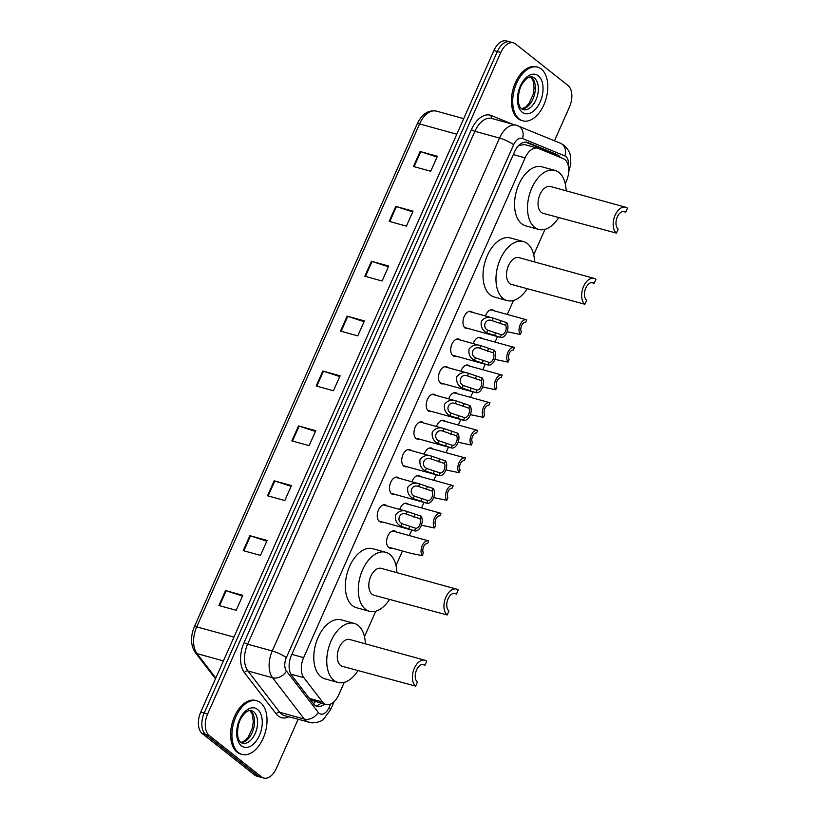 <?xml version="1.0" encoding="UTF-8"?>
<svg xmlns="http://www.w3.org/2000/svg" width="819" height="819" viewBox="0 0 819 819"><rect width="100%" height="100%" fill="white"/><g stroke="black" fill="none" stroke-linecap="round" stroke-linejoin="round"><path stroke-width="1.23" d="M382.381 521.969A8.907 5.283 -74.6 0 1 380.466 522.01A8.907 5.283 -74.6 0 1 379.299 521.406A8.907 5.283 -74.6 0 1 378.071 510.984A8.907 5.283 -74.6 0 1 385.196 504.842A8.907 5.283 -74.6 0 1 386.373 505.446A8.907 5.283 -74.6 0 1 386.824 505.866M394.635 494.328A8.907 5.283 -74.6 0 1 392.711 494.369A8.907 5.283 -74.6 0 1 391.543 493.775A8.907 5.283 -74.6 0 1 390.315 483.343A8.907 5.283 -74.6 0 1 397.45 477.201A8.907 5.283 -74.6 0 1 398.618 477.805A8.907 5.283 -74.6 0 1 399.078 478.235M406.879 466.687A8.907 5.283 -74.6 0 1 404.965 466.728A8.907 5.283 -74.6 0 1 403.787 466.134A8.907 5.283 -74.6 0 1 402.569 455.702A8.907 5.283 -74.6 0 1 409.695 449.57A8.907 5.283 -74.6 0 1 410.872 450.163A8.907 5.283 -74.6 0 1 411.322 450.593M419.133 439.045A8.907 5.283 -74.6 0 1 417.209 439.097A8.907 5.283 -74.6 0 1 416.042 438.493A8.907 5.283 -74.6 0 1 414.813 428.061A8.907 5.283 -74.6 0 1 421.949 421.928A8.907 5.283 -74.6 0 1 423.116 422.522A8.907 5.283 -74.6 0 1 423.566 422.952M431.378 411.404A8.907 5.283 -74.6 0 1 429.463 411.455A8.907 5.283 -74.6 0 1 428.286 410.851A8.907 5.283 -74.6 0 1 427.057 400.419A8.907 5.283 -74.6 0 1 434.193 394.287A8.907 5.283 -74.6 0 1 435.36 394.891A8.907 5.283 -74.6 0 1 435.821 395.311M443.632 383.763A8.907 5.283 -74.6 0 1 441.707 383.814A8.907 5.283 -74.6 0 1 440.54 383.21A8.907 5.283 -74.6 0 1 439.312 372.778A8.907 5.283 -74.6 0 1 446.447 366.646A8.907 5.283 -74.6 0 1 447.614 367.25A8.907 5.283 -74.6 0 1 448.065 367.67M455.876 356.122A8.907 5.283 -74.6 0 1 453.951 356.173A8.907 5.283 -74.6 0 1 452.784 355.569A8.907 5.283 -74.6 0 1 451.556 345.137A8.907 5.283 -74.6 0 1 458.691 339.005A8.907 5.283 -74.6 0 1 459.858 339.609A8.907 5.283 -74.6 0 1 460.319 340.028M468.12 328.491A8.907 5.283 -74.6 0 1 466.206 328.532A8.907 5.283 -74.6 0 1 465.038 327.928A8.907 5.283 -74.6 0 1 463.81 317.506A8.907 5.283 -74.6 0 1 470.935 311.363A8.907 5.283 -74.6 0 1 472.113 311.967A8.907 5.283 -74.6 0 1 472.563 312.387M399.682 509.418A8.907 5.283 -74.6 0 1 406.818 503.286A8.907 5.283 -74.6 0 1 407.985 503.89A8.907 5.283 -74.6 0 1 408.435 504.309M411.937 481.777A8.907 5.283 -74.6 0 1 419.062 475.644A8.907 5.283 -74.6 0 1 420.229 476.248A8.907 5.283 -74.6 0 1 420.69 476.668M424.181 454.135A8.907 5.283 -74.6 0 1 431.316 448.003A8.907 5.283 -74.6 0 1 432.483 448.607A8.907 5.283 -74.6 0 1 432.934 449.027M436.425 426.494A8.907 5.283 -74.6 0 1 443.56 420.362A8.907 5.283 -74.6 0 1 444.727 420.966A8.907 5.283 -74.6 0 1 445.188 421.396M391.748 548.044A8.907 5.283 -74.6 0 1 389.834 548.095A8.907 5.283 -74.6 0 1 388.656 547.491A8.907 5.283 -74.6 0 1 387.438 537.059A8.907 5.283 -74.6 0 1 394.563 530.927A8.907 5.283 -74.6 0 1 395.741 531.531A8.907 5.283 -74.6 0 1 396.191 531.951M448.679 398.853A8.907 5.283 -74.6 0 1 455.804 392.731A8.907 5.283 -74.6 0 1 456.982 393.325A8.907 5.283 -74.6 0 1 457.432 393.755M460.923 371.222A8.907 5.283 -74.6 0 1 468.058 365.09A8.907 5.283 -74.6 0 1 469.226 365.683A8.907 5.283 -74.6 0 1 469.676 366.113M473.177 343.581A8.907 5.283 -74.6 0 1 480.303 337.448A8.907 5.283 -74.6 0 1 481.47 338.052A8.907 5.283 -74.6 0 1 481.93 338.472M485.421 315.939A8.907 5.283 -74.6 0 1 492.557 309.807A8.907 5.283 -74.6 0 1 493.724 310.411A8.907 5.283 -74.6 0 1 494.174 310.831M565.243 183.681L566.42 181.019A16.697 9.91 105.4 0 0 563.349 158.681L538.411 148.444A16.697 9.91 105.4 0 0 537.745 148.219A16.697 9.91 105.4 0 0 525.122 157.832L303.644 657.626A16.697 9.91 105.4 0 0 303.88 677.712L322.573 702.026A16.697 9.91 105.4 0 0 323.894 703.378A16.697 9.91 105.4 0 0 326.085 704.504A16.697 9.91 105.4 0 0 338.708 694.881L344.267 682.34M310.626 699.969L326.085 704.504M524.375 144.574L519.062 145.403A16.697 13.401 112.3 0 0 519.092 145.147M364.496 636.691L375.798 611.189M396.017 565.54L402.467 551.003M409.305 535.565L411.742 530.067M421.55 507.934L423.996 502.426M433.804 480.292L436.24 474.785M446.048 452.651L448.495 447.143M458.302 425.01L460.739 419.502M470.546 397.369L472.983 391.861M482.8 369.727L485.237 364.22M495.045 342.086L497.481 336.589M507.289 314.455L513.493 300.471M533.712 254.822L545.014 229.32M560.38 157.463A16.697 9.91 105.4 0 0 557.084 154.566L527.794 142.547A16.697 9.91 105.4 0 0 527.119 142.322A16.697 9.91 105.4 0 0 514.496 151.935L291.451 655.261A16.697 9.91 105.4 0 0 291.687 675.347L313.657 703.91A16.697 9.91 105.4 0 0 314.977 705.261A16.697 9.91 105.4 0 0 317.168 706.387A16.697 9.91 105.4 0 0 324.611 704.094M321.161 703.142A16.697 9.91 -74.6 0 1 315.51 705.65M298.085 719.379L276.351 768.437A16.697 9.91 -74.6 0 1 263.728 778.05A16.697 9.91 -74.6 0 1 261.537 776.924L209.173 735.472A16.697 9.91 -74.6 0 1 207.627 714.035L500.788 52.477A16.697 9.91 -74.6 0 1 513.411 42.854A16.697 9.91 -74.6 0 1 515.601 43.98L567.956 85.432A16.697 9.91 -74.6 0 1 569.512 106.869L554.483 140.776M263.728 778.05L256.818 776.146A16.697 9.91 -74.6 0 1 254.627 775.02L202.262 733.568L205.723 734.52A16.697 9.91 -74.6 0 1 204.166 713.083L497.328 51.525A16.697 9.91 -74.6 0 1 509.95 41.902A16.697 9.91 -74.6 0 0 497.328 51.525L204.166 713.083A16.697 9.91 -74.6 0 0 205.723 734.52L258.077 775.972L205.723 734.52L209.173 735.472M260.268 777.098A16.697 9.91 -74.6 0 1 258.077 775.972A16.697 9.91 -74.6 0 0 260.268 777.098M525.573 142.107L553.634 153.614A16.697 9.91 -74.6 0 1 556.47 155.856M202.262 733.568A16.697 9.91 -74.6 0 1 200.716 712.131L493.877 50.563A16.697 9.91 -74.6 0 1 506.5 40.95L513.411 42.854M371.457 261.271L388.728 266.042L382.094 281.009L364.824 276.238L371.457 261.271A4.453 0.87 -156.1 0 1 372.092 261.466L365.458 276.412M395.772 206.388L413.052 211.159L406.419 226.126L389.148 221.355L395.772 206.388A4.453 0.87 -156.1 0 1 396.406 206.583L389.783 221.54M420.096 151.515L437.366 156.275L430.733 171.243L413.462 166.482L420.096 151.515A4.453 0.87 -156.1 0 1 420.731 151.699L414.107 166.656M298.495 425.911L315.765 430.681L309.132 445.649L291.861 440.878L298.495 425.911A4.453 0.87 -156.1 0 1 299.13 426.105L292.506 441.062M274.181 480.794L291.451 485.565L284.817 500.532L267.547 495.761L274.181 480.794A4.453 0.87 -156.1 0 1 274.805 480.988L268.182 495.935M249.856 535.677L267.127 540.438L260.493 555.405L243.223 550.644L249.856 535.677A4.453 0.87 -156.1 0 1 250.491 535.872L243.867 550.818M225.542 590.56L242.813 595.321L236.179 610.288L218.908 605.528L225.542 590.56A4.453 0.87 -156.1 0 1 226.167 590.745L219.543 605.702M347.133 316.154L364.404 320.915L357.78 335.882L340.499 331.122L347.133 316.154A4.453 0.87 -156.1 0 1 347.768 316.349L341.144 331.296M322.819 371.038L340.09 375.798L333.456 390.765L316.185 386.005L322.819 371.038A4.453 0.87 -156.1 0 1 323.454 371.222L316.82 386.179M339.752 376.566L323.454 371.222M364.066 321.683L347.768 316.349M242.475 596.089L226.167 590.745M266.789 541.205L250.491 535.872M291.114 486.322L274.805 480.988M315.428 431.449L299.13 426.105M437.029 157.043L420.731 151.699M412.704 211.926L396.406 206.583M388.39 266.799L372.092 261.466M260.524 702.671A27.826 16.513 -74.6 0 1 264.363 735.267A27.826 16.513 -74.6 0 1 242.076 754.442A27.826 16.513 -74.6 0 1 238.421 752.569A27.826 16.513 -74.6 0 1 234.582 719.973A27.826 16.513 -74.6 0 1 256.869 700.798A27.826 16.513 -74.6 0 1 260.524 702.671M242.076 754.442L240.776 754.084A27.826 16.513 -74.6 0 1 237.121 752.211A27.826 16.513 -74.6 0 1 233.282 719.614A27.826 16.513 -74.6 0 1 255.579 700.44L256.869 700.798M415.663 686.117L417.434 682.125A9.459 5.61 -74.6 0 1 416.124 671.048A9.459 5.61 -74.6 0 1 423.699 664.526A9.459 5.61 -74.6 0 1 424.948 665.171L426.719 661.179A13.913 8.251 -74.6 0 0 424.887 660.237L349.754 639.506A13.913 8.251 105.4 0 0 338.605 649.098A13.913 8.251 105.4 0 0 340.53 665.397A13.913 8.251 105.4 0 0 342.352 666.328L415.663 686.117A13.913 8.251 -74.6 0 1 413.738 669.819A13.913 8.251 -74.6 0 1 424.887 660.237M422.307 664.434L424.948 665.171M357.954 670.638A30.61 18.161 -74.6 0 1 337.919 682.432A30.61 18.161 -74.6 0 1 333.896 680.364A30.61 18.161 -74.6 0 1 329.678 644.502A30.61 18.161 -74.6 0 1 354.197 623.413A30.61 18.161 -74.6 0 1 358.21 625.481A30.61 18.161 -74.6 0 1 365.346 643.816M337.919 682.432L324.959 678.859A30.61 18.161 -74.6 0 1 320.935 676.791A30.61 18.161 -74.6 0 1 316.718 640.929A30.61 18.161 -74.6 0 1 341.236 619.84L354.197 623.413M447.184 614.977L448.955 610.984A9.459 5.61 -74.6 0 1 447.655 599.897A9.459 5.61 -74.6 0 1 455.231 593.386A9.459 5.61 -74.6 0 1 456.47 594.021L458.241 590.028A13.913 8.251 -74.6 0 0 456.418 589.086L381.285 568.366A13.913 8.251 105.4 0 0 370.137 577.948A13.913 8.251 105.4 0 0 372.051 594.246A13.913 8.251 105.4 0 0 373.884 595.188L447.184 614.977A13.913 8.251 -74.6 0 1 445.27 598.679A13.913 8.251 -74.6 0 1 456.418 589.086M453.839 593.294L456.47 594.021M389.475 599.488A30.61 18.161 -74.6 0 1 369.441 611.281A30.61 18.161 -74.6 0 1 365.417 609.213A30.61 18.161 -74.6 0 1 361.199 573.361A30.61 18.161 -74.6 0 1 385.718 552.272A30.61 18.161 -74.6 0 1 389.742 554.34A30.61 18.161 -74.6 0 1 396.877 572.665M369.441 611.281L356.49 607.708A30.61 18.161 -74.6 0 1 352.467 605.64A30.61 18.161 -74.6 0 1 348.249 569.789A30.61 18.161 -74.6 0 1 372.768 548.699L385.718 552.272M584.879 304.248L586.65 300.266A9.459 5.61 -74.6 0 1 585.35 289.179A9.459 5.61 -74.6 0 1 592.925 282.657A9.459 5.61 -74.6 0 1 594.164 283.302L595.935 279.31A13.913 8.251 -74.6 0 0 594.113 278.368L518.98 257.637A13.913 8.251 105.4 0 0 507.831 267.229A13.913 8.251 105.4 0 0 509.746 283.528A13.913 8.251 105.4 0 0 511.578 284.469L584.879 304.248A13.913 8.251 -74.6 0 1 582.964 287.95A13.913 8.251 -74.6 0 1 594.113 278.368M591.533 282.575L594.164 283.302M527.17 288.769A30.61 18.161 -74.6 0 1 507.135 300.563A30.61 18.161 -74.6 0 1 503.112 298.495A30.61 18.161 -74.6 0 1 498.894 262.643A30.61 18.161 -74.6 0 1 523.413 241.544A30.61 18.161 -74.6 0 1 527.436 243.612A30.61 18.161 -74.6 0 1 534.572 261.947M507.135 300.563L494.185 296.99A30.61 18.161 -74.6 0 1 490.161 294.922A30.61 18.161 -74.6 0 1 485.943 259.06A30.61 18.161 -74.6 0 1 510.462 237.971L523.413 241.544M616.41 233.108L618.181 229.115A9.459 5.61 -74.6 0 1 616.871 218.038A9.459 5.61 -74.6 0 1 624.447 211.517A9.459 5.61 -74.6 0 1 625.696 212.152L627.467 208.159A13.913 8.251 -74.6 0 0 625.634 207.227L550.501 186.497A13.913 8.251 105.4 0 0 539.363 196.079A13.913 8.251 105.4 0 0 541.277 212.377A13.913 8.251 105.4 0 0 543.099 213.319L616.41 233.108A13.913 8.251 -74.6 0 1 614.496 216.81A13.913 8.251 -74.6 0 1 625.634 207.227M623.054 211.425L625.696 212.152M558.701 217.619A30.61 18.161 -74.6 0 1 538.667 229.412A30.61 18.161 -74.6 0 1 534.643 227.344A30.61 18.161 -74.6 0 1 530.425 191.492A30.61 18.161 -74.6 0 1 554.944 170.403A30.61 18.161 -74.6 0 1 558.957 172.471A30.61 18.161 -74.6 0 1 566.103 190.796M538.667 229.412L525.706 225.839A30.61 18.161 -74.6 0 1 521.693 223.771A30.61 18.161 -74.6 0 1 517.475 187.92A30.61 18.161 -74.6 0 1 541.983 166.83L554.944 170.403M541.308 69.052A27.826 16.513 -74.6 0 1 545.147 101.648A27.826 16.513 -74.6 0 1 522.85 120.823A27.826 16.513 -74.6 0 1 519.195 118.95A27.826 16.513 -74.6 0 1 515.366 86.353A27.826 16.513 -74.6 0 1 537.653 67.178A27.826 16.513 -74.6 0 1 541.308 69.052M522.85 120.823L521.56 120.465A27.826 16.513 -74.6 0 1 517.905 118.591A27.826 16.513 -74.6 0 1 514.066 85.995A27.826 16.513 -74.6 0 1 536.353 66.82L537.653 67.178M388.206 547.072L411.722 553.552L422.246 555.61A8.344 4.955 105.4 0 1 422.143 545.853A8.344 4.955 105.4 0 1 428.532 540.868L392.649 530.978M422.246 555.61L423.382 553.03A5.569 3.307 105.4 0 1 423.587 546.764A5.569 3.307 105.4 0 1 427.6 543.509L428.746 540.939A8.344 4.955 105.4 0 0 428.532 540.868M421.386 525.204L434.49 527.968A8.344 4.955 105.4 0 1 434.398 518.212A8.344 4.955 105.4 0 1 440.776 513.237L404.893 503.337M434.49 527.968L435.636 525.389A5.569 3.307 105.4 0 1 435.831 519.123A5.569 3.307 105.4 0 1 439.854 515.878L440.991 513.298A8.344 4.955 105.4 0 0 440.776 513.237M433.64 497.563L446.744 500.327A8.344 4.955 105.4 0 1 446.642 490.571A8.344 4.955 105.4 0 1 453.03 485.595L417.147 475.696M446.744 500.327L447.88 497.747A5.569 3.307 105.4 0 1 448.085 491.482A5.569 3.307 105.4 0 1 452.098 488.237L453.235 485.657A8.344 4.955 105.4 0 0 453.03 485.595M445.884 469.922L458.988 472.686A8.344 4.955 105.4 0 1 458.896 462.93A8.344 4.955 105.4 0 1 465.274 457.954L429.391 448.054M458.988 472.686L460.124 470.116A5.569 3.307 105.4 0 1 460.329 463.841A5.569 3.307 105.4 0 1 464.342 460.595L465.489 458.016A8.344 4.955 105.4 0 0 465.274 457.954M458.128 442.28L471.232 445.045A8.344 4.955 105.4 0 1 471.14 435.288A8.344 4.955 105.4 0 1 477.528 430.313L441.636 420.413M471.232 445.045L472.379 442.475A5.569 3.307 105.4 0 1 472.573 436.199A5.569 3.307 105.4 0 1 476.597 432.954L477.733 430.384A8.344 4.955 105.4 0 0 477.528 430.313M470.382 414.639L483.486 417.403A8.344 4.955 105.4 0 1 483.384 407.647A8.344 4.955 105.4 0 1 489.772 402.672L453.89 392.772M483.486 417.403L484.623 414.834A5.569 3.307 105.4 0 1 484.828 408.558A5.569 3.307 105.4 0 1 488.841 405.313L489.987 402.743A8.344 4.955 105.4 0 0 489.772 402.672M482.626 387.008L495.73 389.762A8.344 4.955 105.4 0 1 495.638 380.016A8.344 4.955 105.4 0 1 502.016 375.03L466.134 365.131M495.73 389.762L496.877 387.192A5.569 3.307 105.4 0 1 497.072 380.927A5.569 3.307 105.4 0 1 501.095 377.672L502.231 375.102A8.344 4.955 105.4 0 0 502.016 375.03M494.881 359.367L507.985 362.121A8.344 4.955 105.4 0 1 507.882 352.375A8.344 4.955 105.4 0 1 514.271 347.389L478.388 337.5M507.985 362.121L509.121 359.551A5.569 3.307 105.4 0 1 509.326 353.286A5.569 3.307 105.4 0 1 513.339 350.03L514.475 347.461A8.344 4.955 105.4 0 0 514.271 347.389M507.125 331.726L520.229 334.49A8.344 4.955 105.4 0 1 520.137 324.733A8.344 4.955 105.4 0 1 526.515 319.758L490.632 309.858M520.229 334.49L521.365 331.91A5.569 3.307 105.4 0 1 521.57 325.645A5.569 3.307 105.4 0 1 525.593 322.399L526.73 319.819A8.344 4.955 105.4 0 0 526.515 319.758M402.016 523.689L415.653 528.245A5.569 3.307 105.4 0 0 419.676 524.999A5.569 3.307 105.4 0 0 419.871 518.724L421.017 516.154L407.391 511.558C402.753 509.787 398.822 510.882 395.587 514.834C394.799 519.952 396.56 523.761 400.88 526.248L402.016 523.689C395.843 520.536 399.918 511.322 406.255 514.127L407.391 511.558L383.282 504.893M419.871 518.724L406.582 514.209M421.017 516.154A8.344 4.955 105.4 0 1 421.109 525.911A8.344 4.955 105.4 0 1 414.721 530.886A8.344 4.955 105.4 0 1 414.516 530.814L400.88 526.248M414.516 530.814L415.653 528.245M414.271 496.048L427.907 500.604A5.569 3.307 105.4 0 0 431.92 497.358A5.569 3.307 105.4 0 0 432.125 491.083L433.261 488.513L419.645 483.916C415.008 482.145 411.066 483.241 407.831 487.192C407.043 492.311 408.814 496.119 413.134 498.607L414.271 496.048C408.087 492.895 412.172 483.681 418.509 486.486L419.645 483.916L395.526 477.252M432.125 491.083L418.837 486.568M433.261 488.513A8.344 4.955 105.4 0 1 433.353 498.269A8.344 4.955 105.4 0 1 426.975 503.245A8.344 4.955 105.4 0 1 426.76 503.183L413.134 498.607M426.76 503.183L427.907 500.604M426.515 468.407L440.151 472.962A5.569 3.307 105.4 0 0 444.164 469.717A5.569 3.307 105.4 0 0 444.369 463.452L445.505 460.872L431.889 456.275C427.252 454.504 423.31 455.599 420.075 459.551C419.297 464.68 421.058 468.478 425.378 470.966L426.515 468.407C420.331 465.253 424.416 456.04 430.753 458.845L431.889 456.275L407.78 449.611M444.369 463.452L431.081 458.927M445.505 460.872A8.344 4.955 105.4 0 1 445.608 470.628A8.344 4.955 105.4 0 1 439.219 475.604A8.344 4.955 105.4 0 1 439.015 475.542L425.378 470.966M439.015 475.542L440.151 472.962M438.759 440.765L452.395 445.321A5.569 3.307 105.4 0 0 456.418 442.076A5.569 3.307 105.4 0 0 456.613 435.81L457.76 433.231L444.133 428.634C439.496 426.873 435.565 427.958 432.33 431.92C431.541 437.039 433.312 440.837 437.622 443.335L438.759 440.765C432.586 437.612 436.67 428.398 442.997 431.203L444.133 428.634L420.024 421.969M456.613 435.81L443.325 431.285M457.76 433.231A8.344 4.955 105.4 0 1 457.852 442.987A8.344 4.955 105.4 0 1 451.474 447.962A8.344 4.955 105.4 0 1 451.259 447.901L437.622 443.335M451.259 447.901L452.395 445.321M451.013 413.124L464.649 417.69A5.569 3.307 105.4 0 0 468.663 414.434A5.569 3.307 105.4 0 0 468.867 408.169L470.004 405.6L456.388 400.993C451.75 399.232 447.809 400.327 444.574 404.279C443.796 409.398 445.556 413.196 449.877 415.694L451.013 413.124C444.83 409.981 448.914 400.757 455.251 403.562L456.388 400.993L432.278 394.328M468.867 408.169L455.579 403.644M470.004 405.6A8.344 4.955 105.4 0 1 470.106 415.346A8.344 4.955 105.4 0 1 463.718 420.331A8.344 4.955 105.4 0 1 463.503 420.26L449.877 415.694M463.503 420.26L464.649 417.69M463.257 385.483L476.893 390.049A5.569 3.307 105.4 0 0 480.917 386.793A5.569 3.307 105.4 0 0 481.111 380.528L482.258 377.958L468.632 373.362C463.994 371.591 460.063 372.686 456.828 376.638C456.04 381.756 457.801 385.565 462.121 388.052L463.257 385.483C457.084 382.34 461.169 373.126 467.495 375.921L468.632 373.362L444.522 366.697M481.111 380.528L467.823 376.013M482.258 377.958A8.344 4.955 105.4 0 1 482.35 387.704A8.344 4.955 105.4 0 1 475.962 392.69A8.344 4.955 105.4 0 1 475.757 392.618L462.121 388.052M475.757 392.618L476.893 390.049M475.511 357.842L489.148 362.407A5.569 3.307 105.4 0 0 493.161 359.162A5.569 3.307 105.4 0 0 493.366 352.887L494.502 350.317L480.886 345.72C476.248 343.949 472.307 345.045 469.072 348.996C468.284 354.115 470.055 357.923 474.375 360.411L475.511 357.842C469.328 354.699 473.413 345.485 479.75 348.28L480.886 345.72L456.767 339.056M493.366 352.887L480.077 348.372M494.502 350.317A8.344 4.955 105.4 0 1 494.594 360.073A8.344 4.955 105.4 0 1 488.216 365.049A8.344 4.955 105.4 0 1 488.001 364.977L474.375 360.411M488.001 364.977L489.148 362.407M487.755 330.211L501.392 334.766A5.569 3.307 105.4 0 0 505.415 331.521A5.569 3.307 105.4 0 0 505.61 325.245L506.746 322.676L493.13 318.079C488.493 316.308 484.561 317.403 481.316 321.355C480.538 326.474 482.299 330.282 486.619 332.77L487.755 330.211C481.582 327.057 485.657 317.844 491.994 320.638L493.13 318.079L469.021 311.415M505.61 325.245L492.321 320.731M506.746 322.676A8.344 4.955 105.4 0 1 506.848 332.432A8.344 4.955 105.4 0 1 500.46 337.408A8.344 4.955 105.4 0 1 500.255 337.336L486.619 332.77M500.255 337.336L501.392 334.766M309.408 698.392L322.573 702.026M555.036 154.422A16.697 13.401 112.3 0 1 555.19 155.334M315.458 701.566A16.697 12.265 142.4 0 1 313.472 703.675M290.888 674.129L303.88 677.712M291.851 654.371L303.644 657.626M513.329 154.586L525.122 157.832M568.325 165.827A11.128 6.603 105.4 0 0 565.888 156.511A11.128 6.603 105.4 0 0 564.875 155.907L522.481 138.513A11.128 6.603 105.4 0 0 513.615 144.768L286.333 657.677A11.128 6.603 105.4 0 0 286.486 671.068L318.274 712.397A11.128 6.603 105.4 0 0 319.154 713.298A11.128 6.603 105.4 0 0 329.023 707.636L330.6 704.084M309.019 722.389A22.256 13.206 -74.6 0 1 306.091 720.894A22.256 13.206 -74.6 0 1 304.33 719.082L279.719 712.295A22.256 13.206 105.4 0 0 281.48 714.096A22.256 13.206 105.4 0 0 284.408 715.601L311.773 722.88C317.639 722.614 321.621 721.314 323.72 718.969L330.569 709.756A11.128 2.181 -156.1 0 0 329.023 707.636M568.458 172.932L570.833 163.995L570.433 155.938C570.259 155.354 569.778 150.491 564.158 145.393L560.462 143.233A11.128 8.937 112.3 0 1 564.875 155.907M288.81 716.82A25.041 14.865 -74.6 0 1 278.214 716.001A25.041 14.865 -74.6 0 1 276.238 713.973L244.451 672.645A25.041 14.865 -74.6 0 1 244.103 642.516L471.396 129.607A25.041 14.865 -74.6 0 1 491.328 115.53L512.305 124.13M207.627 714.035L200.716 712.131M261.537 776.924L254.627 775.02M500.788 52.477L493.877 50.563M318.274 712.397A11.128 8.18 142.4 0 1 304.33 719.082L272.543 677.763L247.932 670.976L279.719 712.295A2.785 2.047 -37.6 0 0 276.238 713.973M286.486 671.068A11.128 8.18 142.4 0 1 272.543 677.763A22.256 13.206 -74.6 0 1 272.246 650.972L247.635 644.184A22.256 13.206 105.4 0 0 247.932 670.976A2.785 2.047 -37.6 0 0 244.451 672.645M286.333 657.677A11.128 2.181 -156.1 0 0 272.246 650.972L499.529 138.073L474.918 131.286L247.635 644.184A2.785 0.543 23.9 0 1 244.103 642.516M513.615 144.768A11.128 2.181 -156.1 0 0 499.529 138.073A22.256 13.206 -74.6 0 1 516.359 125.246L491.748 118.458A22.256 13.206 105.4 0 0 474.918 131.286A2.785 0.543 23.9 0 1 471.396 129.607M491.328 115.53A2.785 2.232 -67.7 0 0 492.219 118.591M517.25 125.553A11.128 8.937 112.3 0 1 518.069 125.839A11.128 8.937 112.3 0 1 522.481 138.513M526.422 142.168L527.794 142.547M553.634 153.614L557.084 154.566M233.958 637.11L196.714 626.842A5.569 1.095 -156.1 0 0 194.349 626.74L417.209 123.833A5.569 1.095 23.9 0 1 419.574 123.935L196.714 626.842A22.256 13.206 105.4 0 0 197.021 653.623A5.569 4.085 142.4 0 1 195.26 652.487C190.612 645.311 190.315 636.732 194.349 626.74M417.209 123.833C421.939 113.984 428.337 109.746 436.404 111.108A22.256 13.206 105.4 0 0 419.574 123.935L456.818 134.203M223.413 660.913L197.021 653.623L215.817 678.06M253.624 711.701A16.964 10.063 -74.6 0 1 255.958 731.572A16.964 10.063 -74.6 0 1 242.373 743.253L240.888 742.485C237.541 739.946 236.742 733.978 238.493 724.569C239.517 721.447 240.223 717.854 245.639 712.458C248.218 710.605 250.143 709.971 251.392 710.554A16.964 10.063 -74.6 0 1 253.624 711.701M257.535 709.418A20.301 12.05 -74.6 0 1 259.418 735.493A20.301 12.05 -74.6 0 1 241.41 745.822A20.301 12.05 -74.6 0 1 239.527 719.747A20.301 12.05 -74.6 0 1 257.535 709.418M249.979 710.431A16.964 10.063 -74.6 0 1 250.594 710.861A16.964 10.063 -74.6 0 1 253.388 729.34A16.964 10.063 -74.6 0 1 241.093 742.638M534.397 78.081A16.964 10.063 -74.6 0 1 536.742 97.952A16.964 10.063 -74.6 0 1 523.146 109.633L521.672 108.866C518.325 106.327 517.526 100.358 519.277 90.95C520.3 87.828 520.997 84.234 526.422 78.839C529.002 76.986 530.927 76.351 532.176 76.935A16.964 10.063 -74.6 0 1 534.397 78.081M538.318 75.798A20.301 12.05 -74.6 0 1 540.202 101.873A20.301 12.05 -74.6 0 1 522.184 112.203A20.301 12.05 -74.6 0 1 520.3 86.128A20.301 12.05 -74.6 0 1 538.318 75.798M530.763 76.812A16.964 10.063 -74.6 0 1 531.377 77.242A16.964 10.063 -74.6 0 1 534.172 95.721A16.964 10.063 -74.6 0 1 521.877 109.019M413.953 517.096L415.09 514.516M408.589 529.187L409.735 526.607M426.197 489.455L427.334 486.875M420.843 501.545L421.98 498.976M438.452 461.814L439.588 459.244M433.087 473.904L434.224 471.334M450.696 434.172L451.832 431.603M445.341 446.263L446.478 443.693M462.94 406.531L464.086 403.962M457.586 418.622L458.722 416.052M475.194 378.89L476.33 376.32M469.83 390.991L470.976 388.411M487.438 351.259L488.585 348.679M482.084 363.349L483.22 360.769M499.692 323.618L500.829 321.038M494.328 335.708L495.475 333.128M523.72 144.349L537.745 148.219M560.462 143.233L516.359 125.246M330.569 709.756L334.172 701.617M215.489 678.787L195.26 652.487M436.404 111.108L463.708 118.642M240.94 742.536L245.137 740.489L248.28 737.018L252.283 728.275L253.306 721.785L252.334 714.311L249.795 710.442M521.723 108.907L525.921 106.869L529.054 103.389L533.067 94.656L534.09 88.155L533.118 80.692L530.579 76.822M414.721 530.886L378.839 520.986M426.975 503.245L391.093 493.345M439.219 475.604L403.337 465.704M451.474 447.962L415.581 438.063M463.718 420.331L427.835 410.432M475.962 392.69L440.079 382.79M488.216 365.049L452.334 355.149M500.46 337.408L464.578 327.508"/></g></svg>
